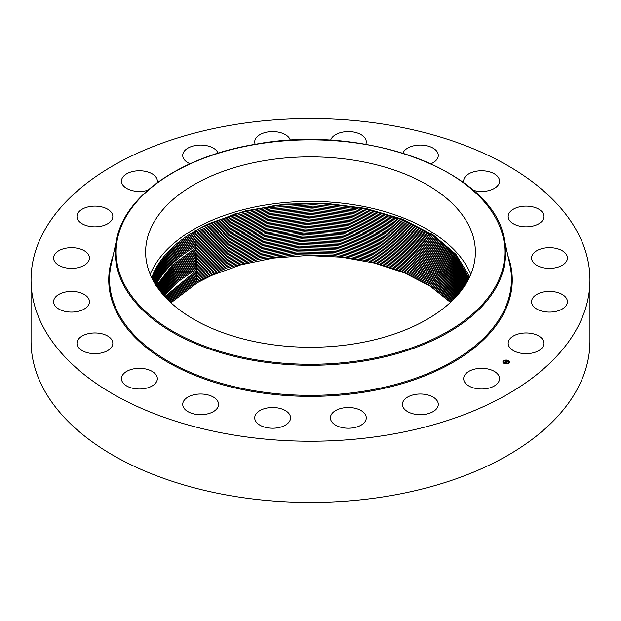 <?xml version="1.0" encoding="UTF-8"?>
<svg xmlns="http://www.w3.org/2000/svg" width="621" height="621" viewBox="0 0 621 621"><rect width="100%" height="100%" fill="white"/><g stroke="black" fill="none" stroke-linecap="round" stroke-linejoin="round"><path stroke-width="0.93" d="M470.803 274.327A164.876 95.192 0 0 0 314.568 201.429A164.876 95.192 0 0 0 152.292 269.786A164.876 95.192 0 0 0 150.197 274.327M469.732 276.756L455.977 254.424L432.992 234.792L402.229 219.112L365.653 208.377L325.621 203.284L284.674 204.138L245.411 210.884L210.34 223.102A161.965 93.515 0 0 0 199.946 228.249L195.964 230.461C176.504 241.724 162.811 254.983 154.87 270.22L151.656 277.571M152.292 225.268A164.876 95.192 0 0 0 145.624 252.064A164.876 95.192 0 0 0 287.049 346.285A164.876 95.192 0 0 0 468.708 278.868A164.876 95.192 0 0 0 475.375 252.064A164.876 95.192 0 0 0 333.951 157.843A164.876 95.192 0 0 0 152.292 225.268M155.126 271.524L152.091 278.464L155.134 271.54C162.997 256.326 176.628 243.106 196.011 231.85L230.469 216.752L270.632 207.468L313.636 204.674L356.415 208.555L395.926 218.848L429.119 234.691L454.075 255.177L468.77 278.744L454.067 255.184L429.103 234.699L395.919 218.864L356.407 208.571L313.628 204.689L270.624 207.492L230.469 216.768L196.011 231.874C176.605 243.114 162.981 256.341 155.134 271.54L153.814 270.647M210.34 223.102L245.613 210.961L285.047 204.356L326.11 203.68L366.18 209.005L402.532 219.927L433.023 235.778L455.736 255.604L469.096 278.092L454.96 254.726L430.749 234.303L398.356 218.328L359.699 207.732L317.572 203.346L274.963 205.473L234.823 213.973L199.946 228.249M152.424 279.116L155.18 272.922L152.424 279.124M468.436 279.396L453.493 255.992L428.405 235.685L395.204 220.013L355.771 209.867L313.139 206.087L270.321 208.935L230.352 218.212L196.042 233.263C176.651 244.503 163.028 257.723 155.18 272.922L155.18 272.922C163.012 257.777 176.636 244.558 196.05 233.286L230.352 218.235L270.321 208.959L313.131 206.102L355.763 209.882L395.189 220.028L428.397 235.693L453.485 255.999L468.428 279.403M152.766 279.784L155.234 274.342C163.106 259.112 176.721 245.9 196.081 234.676L230.236 219.679L270.019 210.403L312.642 207.507L355.127 211.179L394.475 221.185L427.683 236.679L452.903 256.807L468.087 280.055L452.895 256.815L427.675 236.694L394.467 221.2L355.119 211.194L312.635 207.523L270.019 210.426L230.236 219.702L196.081 234.699C176.682 245.932 163.067 259.143 155.234 274.342L152.766 279.768M153.115 280.436L155.281 275.74C163.385 260.346 176.993 247.142 196.12 236.089C176.752 247.344 163.137 260.556 155.281 275.74L153.115 280.428M467.737 280.708L452.305 257.63L426.961 237.68L393.745 222.357L354.475 212.498L312.153 208.92L269.716 211.877L230.119 221.146L196.12 236.089L230.119 221.161L269.708 211.893L312.146 208.943L354.467 212.514L393.73 222.372L426.953 237.696L452.298 257.637L467.729 280.723M155.335 277.145L153.48 281.096L155.335 277.121C163.183 261.946 176.791 248.734 196.158 237.501L230.003 222.605L269.413 213.345L311.657 210.34L353.83 213.81L393.008 223.529L426.239 238.681L451.708 258.452L467.365 281.367M467.365 281.383L451.692 258.46L426.231 238.697L393 223.544L353.823 213.834L311.649 210.364L269.405 213.36L230.003 222.629L196.158 237.525C176.814 248.726 163.199 261.93 155.335 277.137L154.776 276.756M153.845 281.755L155.382 278.519C163.315 263.288 176.923 250.092 196.197 238.914L229.886 224.072L269.103 214.812L311.168 211.761L353.178 215.13L392.27 224.701L425.509 239.69L451.094 259.275L466.992 282.035L451.087 259.291L425.501 239.698L392.262 224.717L353.17 215.145L311.16 211.777L269.103 214.835L229.886 224.096L196.197 238.938C176.838 250.162 163.23 263.366 155.382 278.542L153.853 281.763M154.877 279.551L155.436 279.924L154.233 282.415M154.233 282.423L155.436 279.939C163.292 264.779 176.892 251.575 196.236 240.35L229.77 225.555L268.8 216.302L310.663 213.197L352.526 216.473L391.525 225.897L424.764 240.707L450.466 260.114L466.604 282.702L450.473 260.106L424.78 240.692L391.54 225.881L352.534 216.45L310.671 213.182L268.8 216.279L229.77 225.539L196.236 240.327C176.869 251.552 163.269 264.748 155.436 279.924M155.491 281.321L154.621 283.083L155.491 281.344C163.416 266.114 177.008 252.926 196.275 241.763L229.654 227.022L268.497 217.769L310.174 214.625L351.874 217.792L390.788 227.076L424.027 241.716L449.845 260.944L466.208 283.37L449.852 260.936L424.042 241.701L390.795 227.061L351.882 217.777L310.174 214.602L268.497 217.754L229.654 227.007L196.275 241.74C176.938 252.972 163.339 266.161 155.491 281.321L154.932 280.956M155.025 283.75L155.537 282.718C163.377 267.566 176.969 254.377 196.306 243.153L229.537 228.466L268.194 219.221L309.685 216.023L351.23 219.097L390.058 228.241L423.297 242.718L449.216 261.767L465.804 284.022L449.208 261.783L423.289 242.733L390.042 228.256L351.222 219.112L309.677 216.046L268.187 219.244L229.537 228.489L196.314 243.176C176.969 254.393 163.377 267.581 155.537 282.741L155.033 283.758L155.592 284.139C163.432 268.986 177.016 255.805 196.345 244.589L229.421 229.956L267.884 220.711L309.18 217.466L350.57 220.439L389.305 229.444L422.544 243.743L448.572 262.613L465.385 284.697L448.579 262.605L422.552 243.735L389.313 229.428L350.586 220.424L309.188 217.451L267.892 220.688L229.421 229.933L196.345 244.565C177.008 255.782 163.424 268.971 155.592 284.123M155.638 285.544C163.564 270.329 177.148 257.148 196.383 246.001L229.312 231.4L267.589 222.163L308.699 218.871L349.933 221.751L388.567 230.608L421.799 244.752L447.935 263.444L464.958 285.357M464.958 285.373L447.927 263.451L421.791 244.759L388.552 230.624L349.918 221.767L308.691 218.895L267.581 222.186L229.304 231.423L196.383 246.001C177.063 257.195 163.486 270.376 155.638 285.52M196.422 247.414L172.273 265.19L156.306 285.769L172.281 265.159L196.422 247.391L229.196 232.867L267.286 223.638L308.202 220.3L349.274 223.079L387.815 231.796L421.046 245.769L447.283 264.282L464.524 286.033L447.267 264.29L421.03 245.784L387.807 231.812L349.266 223.094L308.195 220.315L267.278 223.653L229.188 232.883L196.422 247.414M156.74 286.428L172.654 266.254L196.461 248.804L229.079 234.334L266.976 225.105L307.705 221.72L348.622 224.406L387.062 232.984L420.285 246.785L446.615 265.12L464.073 286.7L446.608 265.128L420.27 246.801L387.054 233.007L348.614 224.422L307.698 221.744L266.976 225.128L229.071 234.35L196.461 248.827L172.677 266.262L156.748 286.444M157.206 287.112L173.08 267.325L196.5 250.24L228.963 235.794L266.673 226.58L307.209 223.149L347.962 225.734L386.309 234.179L419.517 247.81L445.948 265.967L463.615 287.376L445.94 265.974L419.509 247.826L386.301 234.195L347.954 225.757L307.209 223.172L266.673 226.595L228.963 235.817L196.5 250.24L173.073 267.309L157.198 287.104M463.134 288.059L445.265 266.82L418.733 248.85L385.54 235.39L347.302 227.084L306.712 224.6L266.362 228.07L228.846 237.284L196.539 251.652L173.538 268.35L157.672 287.787L173.469 268.396L196.539 251.637L228.846 237.261L266.37 228.047L306.72 224.577L347.31 227.069L385.548 235.375L418.748 248.835L445.273 266.805L463.142 288.043M158.153 288.462L173.849 269.506L196.57 253.065L228.73 238.728L266.067 229.522L306.223 226.005L346.65 228.404L384.787 236.57L417.972 249.867L444.582 267.651L462.661 288.718L444.574 267.667L417.956 249.875L384.779 236.585L346.642 228.419L306.215 226.028L266.06 229.545L228.73 238.751L196.57 253.065L173.958 269.39L158.145 288.454M158.642 289.138L174.299 270.546L196.609 254.478L228.613 240.218L265.757 231.02L305.718 227.457L345.975 229.754L384.019 237.781L417.18 250.907L443.883 268.513L462.164 289.402L443.891 268.505L417.188 250.892L384.026 237.765L345.99 229.739L305.718 227.433L265.757 230.996L228.613 240.195L196.609 254.463L174.253 270.57L158.634 289.13M196.647 255.891L174.726 271.602L159.147 289.813L174.703 271.61L196.647 255.875L228.497 241.685L265.446 232.495L305.214 228.885L345.315 231.09L383.25 238.976L416.388 251.94L443.177 269.367L461.659 290.077L443.192 269.351L416.404 251.924L383.258 238.961L345.323 231.074L305.221 228.862L265.454 232.471L228.497 241.662L196.647 255.875L195.677 254.664M159.659 290.496L175.176 272.65L196.686 257.304L228.381 243.153L265.144 233.962L304.717 230.313L344.647 232.425L382.474 240.18L415.596 252.972L442.47 270.213L461.147 290.752L442.478 270.205L415.604 252.957L382.489 240.164L344.663 232.409L304.725 230.298L265.151 233.946L228.381 243.129L196.686 257.288L175.138 272.666L159.651 290.481M460.619 291.435L441.748 271.066L414.797 254.005L381.705 241.383L343.987 233.768L304.212 231.749L264.841 235.437L228.256 244.612L196.725 258.716L175.495 273.814L160.179 291.171L175.588 273.714L196.725 258.701L228.264 244.596L264.841 235.421L304.22 231.726L343.995 233.752L381.713 241.367L414.812 253.997L441.764 271.059L460.627 291.42M460.083 292.103L441.034 271.913L414.005 255.029L380.937 242.57L343.328 235.087L303.723 233.162L264.538 236.896L228.148 246.063L196.764 260.114L175.922 274.87L160.707 291.839L176.015 274.808L196.764 260.129L228.14 246.079L264.53 236.919L303.716 233.178L343.312 235.111L380.921 242.586L413.99 255.045L441.026 271.92L460.076 292.111M459.532 292.778L440.297 272.766L413.19 256.069L380.153 243.774L342.652 236.43L303.219 234.598L264.228 238.371L228.023 247.531L196.803 261.526L176.434 275.864L161.258 292.522L176.442 275.879L196.803 261.542L228.023 247.554L264.22 238.394L303.211 234.614L342.645 236.454L380.145 243.789L413.182 256.085L440.289 272.782L459.524 292.786M195.863 261.728L196.834 262.939L227.907 249.021L263.917 239.869L302.706 236.05L341.969 237.796L379.353 245L412.367 257.125L439.544 273.636L458.966 293.469L439.552 273.628L412.375 257.11L379.369 244.985L341.977 237.773L302.714 236.034L263.917 239.846L227.907 248.998L196.834 262.939L176.861 276.943L161.817 293.197M196.834 262.955L176.791 277.02L161.825 293.213M458.391 294.144L438.791 274.498L411.544 258.165L378.569 246.211L341.294 239.139L302.202 237.486L263.607 241.344L227.791 250.488L196.873 264.367L177.21 278.107L162.391 293.888L177.21 278.084L196.873 264.352L227.791 250.465L263.607 241.328L302.21 237.47L341.302 239.116L378.577 246.188L411.552 258.15L438.799 274.482L458.399 294.137M457.817 294.812L438.038 275.344L410.722 259.198L377.785 247.406L340.626 240.467L301.705 238.906L263.296 242.803L227.674 251.932L196.911 265.765L177.637 279.171L162.966 294.564M457.809 294.828L438.022 275.359L410.714 259.213L377.77 247.422L340.618 240.482L301.697 238.922L263.296 242.827L227.674 251.955L196.911 265.78L177.622 279.202L162.974 294.571M457.219 295.495L437.262 276.205L409.891 260.246L376.986 248.617L339.943 241.81L301.193 240.343L262.993 244.286L227.558 253.399L196.95 267.177L178.025 280.288L163.564 295.247L178.087 280.257L196.95 267.193L227.55 253.422L262.986 244.301L301.185 240.358L339.935 241.833L376.97 248.633L409.876 260.261L437.254 276.221L457.211 295.503M164.169 295.93L178.53 281.313L196.989 268.59L227.433 254.874L262.675 245.761L300.688 241.779L339.26 243.16L376.179 249.828L409.045 261.294L436.485 277.075L456.606 296.178L436.47 277.082L409.037 261.309L376.171 249.844L339.252 243.184L300.68 241.802L262.675 245.784L227.433 254.889L196.989 268.606L178.499 281.36L164.177 295.938M455.977 296.869L435.678 277.944L408.191 262.357L375.363 251.063L338.569 244.527L300.168 243.238L262.365 247.259L227.317 256.357L197.028 270.019L164.798 296.621L197.028 270.003L227.317 256.341L262.365 247.243L300.176 243.222L338.577 244.511L375.371 251.047L408.199 262.341L435.694 277.936L455.985 296.854M197.059 271.416L165.427 297.296L197.067 271.431L227.193 257.831L262.046 248.742L299.656 244.682L337.878 245.885L374.548 252.281L407.337 263.413L434.879 278.813L455.34 297.544L434.894 278.806L407.345 263.397L374.564 252.266L337.886 245.862L299.664 244.658L262.054 248.718L227.193 257.808L197.059 271.416L196.096 270.205M166.071 297.979L197.098 272.829L227.076 259.275L261.736 250.201L299.143 246.102L337.195 247.22L373.749 253.484L406.491 264.453L434.079 279.667L454.696 298.22L434.071 279.683L406.483 264.468L373.733 253.5L337.187 247.236L299.143 246.126L261.736 250.224L227.076 259.299L197.098 272.844L166.079 297.987M166.731 298.662L197.136 274.241L226.952 260.75L261.425 251.684L298.631 247.546L336.497 248.571L372.926 254.703L405.637 265.516L433.264 280.537L454.036 298.903L433.248 280.552L405.622 265.524L372.918 254.719L336.489 248.586L298.623 247.569L261.418 251.699L226.952 260.766L197.136 274.257L166.739 298.67M197.175 275.654L167.398 299.345L197.175 275.677L226.828 262.241L261.107 253.182L298.103 249.013L335.79 249.945L372.088 255.945L404.76 266.588L432.418 281.422L453.353 299.594L432.433 281.414L404.768 266.58L372.095 255.93L335.798 249.929L298.111 248.99L261.107 253.166L226.836 262.217L197.175 275.654L196.205 274.443M452.662 300.277L431.579 282.291L403.891 267.659L371.257 257.172L335.092 251.303L297.583 250.457L260.789 254.664L226.712 263.708L197.214 277.09L168.097 300.036L197.214 277.067L226.712 263.684L260.789 254.649L297.591 250.434L335.099 251.288L371.273 257.156L403.906 267.643L431.587 282.283L452.67 300.269M197.253 278.48L168.788 300.719L197.253 278.503L226.362 265.26L260.121 256.217L296.691 251.916L333.772 252.607L369.611 258.212L403.091 268.753L430.71 283.153L451.964 300.96L430.741 283.153L403.037 268.714L370.434 258.383L334.401 252.646L297.071 251.885L260.471 256.131L226.587 265.159L197.253 278.48L196.283 277.269M451.25 301.643L429.856 284.038L402.175 269.809L368.765 259.438L333.066 253.973L296.163 253.368L259.803 257.699L226.238 266.727L197.292 279.916L169.51 301.41L197.292 279.892L226.238 266.712L259.811 257.684L296.178 253.345L333.081 253.95L368.781 259.423L402.183 269.793L429.864 284.022L451.257 301.635M197.323 281.305L170.224 302.085L197.323 281.329L226.114 268.179L259.485 259.167L295.65 254.796L332.367 255.316L367.935 260.657L401.244 270.849L429.002 284.907L450.528 302.318L428.995 284.923L401.259 270.872L368.734 260.859L332.972 255.386L296.015 254.796L259.826 259.12L226.339 268.117L197.323 281.329L196.36 280.094M211.559 275.468A160.001 92.374 180 0 0 201.289 280.56L197.362 282.741L170.977 302.784L197.362 282.718L211.559 275.468L240.707 264.88L273.108 258.134L307.263 255.541L341.604 257.218L374.548 263.102L404.566 272.922L430.275 286.219L450.466 302.38M589.95 279.892L589.95 341.108A279.45 161.336 180 0 1 389.173 495.923A279.45 161.336 180 0 1 31.05 341.108L31.05 279.892A279.45 161.336 180 0 1 231.827 125.077A279.45 161.336 180 0 1 589.95 279.892A279.45 161.336 180 0 1 389.173 434.708A279.45 161.336 180 0 1 31.05 279.892M402.431 404.061A17.924 10.347 180 0 1 420.603 394.017A17.924 10.347 180 0 1 438.271 404.364A17.924 10.347 180 0 1 438.271 404.659A17.924 10.347 180 0 1 420.091 414.712A17.924 10.347 180 0 1 402.424 404.364A17.924 10.347 180 0 1 402.431 404.061M147.782 190.259A17.924 10.347 180 0 1 122.205 184.026A17.924 10.347 180 0 1 121.483 181.115A17.924 10.347 180 0 1 136.861 170.868A17.924 10.347 180 0 1 156.608 178.196A17.924 10.347 180 0 1 157.33 181.115A17.924 10.347 180 0 1 157.09 182.807M511.293 349.149A17.924 10.347 180 0 1 508.164 343.312A17.924 10.347 180 0 1 520.794 333.423A17.924 10.347 180 0 1 540.891 337.475A17.924 10.347 180 0 1 544.019 343.312A17.924 10.347 180 0 1 531.382 353.202A17.924 10.347 180 0 1 511.293 349.149M109.707 210.628A17.924 10.347 180 0 1 112.836 216.473A17.924 10.347 180 0 1 100.206 226.362A17.924 10.347 180 0 1 80.109 222.31A17.924 10.347 180 0 1 76.981 216.473A17.924 10.347 180 0 1 89.618 206.583A17.924 10.347 180 0 1 109.707 210.628M538.531 309.941A17.924 10.347 180 0 1 531.56 301.744A17.924 10.347 180 0 1 541.574 292.46A17.924 10.347 180 0 1 560.429 293.547A17.924 10.347 180 0 1 567.408 301.744A17.924 10.347 180 0 1 557.394 311.036A17.924 10.347 180 0 1 538.531 309.941M82.469 249.844A17.924 10.347 180 0 1 89.44 258.041A17.924 10.347 180 0 1 79.426 267.325A17.924 10.347 180 0 1 60.571 266.23A17.924 10.347 180 0 1 53.592 258.041A17.924 10.347 180 0 1 63.606 248.749A17.924 10.347 180 0 1 82.469 249.844M543.46 267.783A17.924 10.347 180 0 1 531.56 258.041A17.924 10.347 180 0 1 555.508 248.291A17.924 10.347 180 0 1 567.408 258.041A17.924 10.347 180 0 1 543.46 267.783M77.54 292.002A17.924 10.347 180 0 1 89.44 301.744A17.924 10.347 180 0 1 65.492 311.494A17.924 10.347 180 0 1 53.592 301.744A17.924 10.347 180 0 1 77.54 292.002M525.576 226.812A17.924 10.347 180 0 1 508.164 216.473A17.924 10.347 180 0 1 526.608 206.125A17.924 10.347 180 0 1 544.019 216.473A17.924 10.347 180 0 1 525.576 226.812M95.424 332.965A17.924 10.347 180 0 1 112.836 343.312A17.924 10.347 180 0 1 94.392 353.66A17.924 10.347 180 0 1 76.981 343.312A17.924 10.347 180 0 1 95.424 332.965M463.91 182.807A17.924 10.347 180 0 1 463.67 181.115A17.924 10.347 180 0 1 476.548 171.179A17.924 10.347 180 0 1 499.517 181.115A17.924 10.347 180 0 1 486.639 191.043A17.924 10.347 180 0 1 473.218 190.259M134.361 368.742A17.924 10.347 180 0 1 157.33 378.67A17.924 10.347 180 0 1 144.452 388.599A17.924 10.347 180 0 1 121.483 378.67A17.924 10.347 180 0 1 134.361 368.742M402.866 153.139A17.924 10.347 180 0 1 410.233 146.874A17.924 10.347 180 0 1 428.715 146.269A17.924 10.347 180 0 1 438.271 155.421A17.924 10.347 180 0 1 430.958 163.765M190.538 395.818A17.924 10.347 180 0 1 209.021 395.212A17.924 10.347 180 0 1 218.576 404.364A17.924 10.347 180 0 1 210.767 412.903A17.924 10.347 180 0 1 192.285 413.516A17.924 10.347 180 0 1 182.729 404.364A17.924 10.347 180 0 1 190.538 395.818M330.644 140.299A17.924 10.347 180 0 1 334.16 135.595A17.924 10.347 180 0 1 354.133 132.118A17.924 10.347 180 0 1 366.274 141.914A17.924 10.347 180 0 1 365.785 144.32M258.452 411.544A17.924 10.347 180 0 1 278.433 408.075A17.924 10.347 180 0 1 290.574 417.871A17.924 10.347 180 0 1 286.84 424.19A17.924 10.347 180 0 1 266.867 427.667A17.924 10.347 180 0 1 254.726 417.871A17.924 10.347 180 0 1 258.452 411.544M255.215 144.32A17.924 10.347 180 0 1 254.726 141.914A17.924 10.347 180 0 1 255.767 138.436A17.924 10.347 180 0 1 274.311 131.613A17.924 10.347 180 0 1 290.356 140.299M331.467 414.386A17.924 10.347 180 0 1 351.408 407.671A17.924 10.347 180 0 1 366.274 417.871A17.924 10.347 180 0 1 365.233 421.348A17.924 10.347 180 0 1 345.292 428.063A17.924 10.347 180 0 1 330.426 417.871A17.924 10.347 180 0 1 331.467 414.386M190.042 163.765A17.924 10.347 180 0 1 182.729 155.421A17.924 10.347 180 0 1 182.729 155.126A17.924 10.347 180 0 1 198.914 145.12A17.924 10.347 180 0 1 218.134 153.139M464.392 381.589A17.924 10.347 180 0 1 463.67 378.67A17.924 10.347 180 0 1 479.047 368.424A17.924 10.347 180 0 1 498.795 375.759A17.924 10.347 180 0 1 499.517 378.67A17.924 10.347 180 0 1 484.139 388.917A17.924 10.347 180 0 1 464.392 381.589M504.268 363.58A3.377 1.948 180 0 1 502.878 362.004A3.377 1.948 180 0 1 504.718 360.265A3.377 1.948 180 0 1 508.234 360.428A3.377 1.948 180 0 1 509.624 362.004A3.377 1.948 180 0 1 507.784 363.735A3.377 1.948 180 0 1 504.268 363.58M509.624 362.09A3.377 1.948 0 0 0 508.234 360.591A3.377 1.948 0 0 0 508.226 360.591L508.172 360.677M507.947 360.483A3.377 1.948 0 0 0 505.96 360.227M505.579 360.258A3.377 1.948 0 0 0 503.74 360.871M503.608 360.956A3.377 1.948 0 0 0 502.878 362.09M504.555 363.689L504.687 363.409A2.655 1.537 0 0 0 506.526 363.696M506.899 363.658A2.655 1.537 0 0 0 508.498 362.99M508.552 362.943A2.655 1.537 0 0 0 508.91 362.167A2.655 1.537 0 0 0 508.91 362.09M503.6 362.09A2.655 1.537 0 0 0 503.592 362.167A2.655 1.537 0 0 0 504.446 363.293M507.877 360.677L507.823 360.762A2.655 1.537 180 0 1 508.91 362.004A2.655 1.537 180 0 1 507.458 363.37A2.655 1.537 180 0 1 504.687 363.246A2.655 1.537 180 0 1 503.592 362.004A2.655 1.537 180 0 1 505.044 360.638A2.655 1.537 180 0 1 507.815 360.762L507.823 360.591M505.486 361.888L506.627 362.571L506.231 362.881L504.935 362.198L504.407 362.493L505.323 361.903M505.315 361.965L506.829 362.524L506.332 362.881L506.752 362.555L505.284 362.02M505.517 361.593L506.418 360.879L506.076 361.391L507.427 361.911L507.008 362.253L505.517 361.593M506.131 361.337L506.503 361.158L505.905 361.406L506.464 361.639L506.115 361.321M506.713 361.251L507.225 361.469L506.713 361.275M507.582 361.896L507.109 362.268L507.582 361.934M507.194 362.097L506.565 361.686M506.519 361.601L505.905 361.406M506.394 362.594L505.114 362.043M255.774 144.382A194.373 112.222 180 0 1 497.01 220.471A194.373 112.222 180 0 1 365.226 359.745A194.373 112.222 180 0 1 123.99 283.657A194.373 112.222 180 0 1 255.774 144.382M504.151 238.565A195.18 112.688 180 0 1 365.451 360.747A195.18 112.688 180 0 1 116.849 238.565L111.12 264.872A200.948 116.018 180 0 0 367.073 390.663A200.948 116.018 180 0 0 509.88 264.872L504.151 238.565C493.19 171.474 365.722 123.416 255.642 144.251C182.558 156.096 125.527 194.668 116.849 238.565M507.924 255.891A201.755 116.484 180 0 1 367.298 391.665A201.755 116.484 180 0 1 113.076 255.891M195.041 230.639L196.011 231.85M154.629 272.549L155.18 272.922M195.079 232.052L196.042 233.263M154.676 273.954L155.234 274.319M154.73 275.351L155.281 275.724M195.188 236.29L196.158 237.501M154.831 278.154L155.382 278.519M195.304 240.529L196.275 241.74M154.986 282.353L155.537 282.718M195.374 243.354L196.345 244.565M195.413 244.767L196.383 245.978M195.491 247.593L196.461 248.804M195.53 249.005L196.5 250.216M195.638 253.244L196.609 254.463M195.716 256.077L196.686 257.288M195.755 257.49L196.725 258.701M195.794 258.903L196.764 260.114M195.832 260.315L196.803 261.526M195.941 264.554L196.911 265.765M195.98 265.967L196.95 267.177M196.019 267.379L196.989 268.59M196.057 268.792L197.028 270.003M196.127 271.618L197.098 272.829M196.166 273.03L197.136 274.241M196.244 275.856L197.214 277.067M196.321 278.682L197.292 279.892M196.391 281.507L197.362 282.718"/></g></svg>
